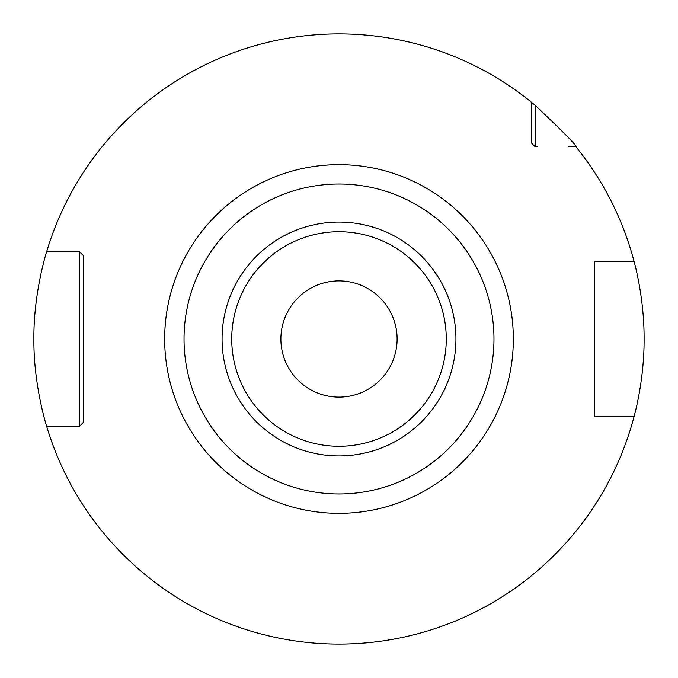 <?xml version="1.0" encoding="UTF-8"?>
<svg xmlns="http://www.w3.org/2000/svg" width="678" height="678" viewBox="0 0 678 678"><rect width="100%" height="100%" fill="white"/><g stroke="black" fill="none" stroke-linecap="round" stroke-linejoin="round"><path stroke-width="1.02" d="M594.699 264.42L594.699 261.344L634.049 261.344C633.693 260.157 644.329 296.261 644.1 339.008C644.329 381.739 633.693 417.834 634.049 416.656L594.699 416.656L594.699 413.58M339 644.1L345.856 644.024L339 644.1M365.162 642.973L370.705 642.447L365.154 642.973M375.62 641.897L379.765 641.363L375.62 641.897M383.078 640.896L385.485 640.54L383.078 640.896M83.301 413.58L83.301 422.47L79.419 426.343L46.672 426.343C47.045 427.869 33.383 385.307 33.9 339C33.383 292.684 47.053 250.123 46.672 251.657A305.1 305.1 0 0 1 531.264 102.098L535.137 105.302C564.249 132.863 577.834 146.677 575.902 146.736L568.834 146.736M535.137 105.302L535.137 146.736L531.264 142.863L531.264 140.922M634.049 416.656A305.1 305.1 0 0 1 46.672 426.343L77.139 426.343M603.895 416.656L594.699 416.656L594.699 261.344L603.895 261.344M537.078 146.736L535.137 146.736L531.264 142.863L531.264 102.098M77.139 251.657L79.419 251.657L83.301 255.53L83.301 264.42M79.419 426.343L83.301 422.47L83.301 255.53L83.301 422.47L79.419 426.343L79.419 251.657L83.301 255.53L79.419 251.657L46.672 251.657L79.419 251.657M594.699 261.344L594.699 416.656M634.049 261.344A305.1 305.1 0 0 0 575.902 146.736M312.838 642.973L307.295 642.447L312.846 642.973M302.38 641.897L298.235 641.363L302.38 641.897M294.922 640.896L292.515 640.54L294.922 640.896M292.328 640.507L291.057 640.312M291.125 640.32L292.311 640.507M339 493.974A154.974 154.974 0 0 0 493.974 339A154.974 154.974 0 0 0 339 184.026A154.974 154.974 0 0 0 184.026 339A154.974 154.974 0 0 0 339 493.974M339 397.113A58.113 58.113 0 0 0 397.113 339A58.113 58.113 0 0 0 339 280.887A58.113 58.113 0 0 0 280.887 339A58.113 58.113 0 0 0 339 397.113M339 164.661A174.339 174.339 0 0 0 164.661 339A174.339 174.339 0 0 0 339 513.339A174.339 174.339 0 0 0 513.339 339A174.339 174.339 0 0 0 339 164.661M339 455.93A116.93 116.93 0 0 1 222.07 339A116.93 116.93 0 0 1 339 222.07A116.93 116.93 0 0 1 455.93 339A116.93 116.93 0 0 1 339 455.93M339 446.277A107.277 107.277 0 0 1 231.723 339A107.277 107.277 0 0 1 339 231.723A107.277 107.277 0 0 1 446.277 339A107.277 107.277 0 0 1 339 446.277"/></g></svg>
